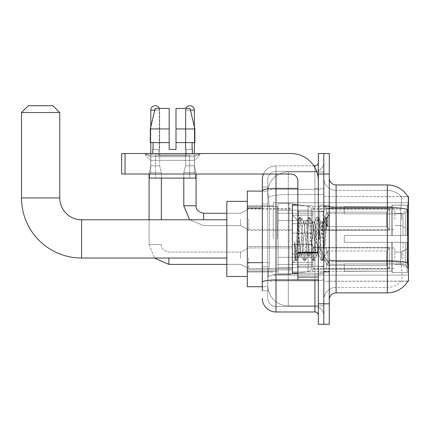 <?xml version="1.0" encoding="UTF-8"?>
<svg xmlns="http://www.w3.org/2000/svg" width="430" height="430" viewBox="0 0 430 430"><rect width="100%" height="100%" fill="white"/><g stroke="black" fill="none" stroke-linecap="round" stroke-linejoin="round"><path stroke-width="0.32" stroke-dasharray="2.15 1.61" d="M408.5 238.908L408.5 202.707L408.5 238.908M273.26 238.908L273.26 202.707L273.26 238.908M408.5 219.44L408.5 209.195L408.5 219.44M401.668 219.44L401.668 213.291L401.668 219.44M408.5 258.236L408.5 247.992L408.5 258.236M401.668 258.236L401.668 252.087L401.668 258.236M292.384 219.44L292.384 233.098L292.384 219.44M247.309 219.44L247.309 208.512L247.309 219.44M292.384 258.236L292.384 244.573L292.384 258.236M247.309 258.236L247.309 246.61L247.309 258.236M312.879 219.44L312.879 233.098L312.879 219.44M312.879 258.236L312.879 244.573L312.879 258.236M394.842 219.44L394.842 209.195L394.842 219.44M394.842 258.236L394.842 247.992L394.842 258.236M262.332 262.671L269.508 262.671L267.879 278.522L269.508 262.671L269.508 208.029L269.508 262.671L247.309 262.671L247.309 286.719L267.842 286.719L267.799 285.353A20.489 20.489 0 0 0 288.288 305.843L323.806 305.843L323.806 273.776L323.806 305.843L288.288 305.843L288.288 273.776L288.288 305.843A20.489 20.489 0 0 1 267.799 285.353L267.799 281.182L267.842 286.719L262.332 286.719M267.879 278.522L267.799 281.182L267.879 278.522M407.877 196.644A23.908 23.908 0 0 0 407.828 196.558L401.072 196.558L407.828 196.558A23.908 23.908 0 0 1 407.877 196.644C408.29 197.757 408.199 202.035 407.608 209.48C408.199 202.046 408.29 197.773 407.877 196.644L323.806 196.558L408.5 196.558L408.5 281.252L323.806 281.252L323.806 196.558L323.806 281.252L407.946 281.048C408.634 279.269 408.634 274.098 407.946 265.541C408.634 274.087 408.634 279.258 407.946 281.048A23.908 23.908 0 0 1 387.328 292.862L336.099 292.862L336.099 184.948A6.832 6.832 0 0 1 329.267 178.117L329.267 206.335L329.267 178.117M247.309 238.908L247.309 201.342L247.309 238.908M323.806 171.968L323.806 273.776L323.806 171.968L288.288 171.968L323.806 171.968M267.825 191.377L269.508 208.029L267.825 191.377A20.489 20.489 0 0 1 288.288 171.968A20.489 20.489 0 0 0 267.825 191.377A20.489 20.489 0 0 1 288.288 171.968L288.288 194.548L323.806 194.548L288.288 194.548L288.288 171.968M262.332 203.927L267.799 203.927L267.799 266.767L267.799 186.996L267.799 203.927L262.332 203.927L262.332 266.767L262.332 191.092L267.842 191.092L247.309 191.092L247.309 262.671M329.267 238.908L329.267 205.782L329.267 238.908M323.806 238.908L323.806 205.094L323.806 238.908M319.705 238.908L319.705 205.094L319.705 238.908M401.249 265.541C402.254 274.087 402.254 279.258 401.249 281.048A18.442 18.442 0 0 1 387.328 287.401L336.099 287.401L336.099 265.541L336.099 287.401L387.328 287.401A18.442 18.442 0 0 0 401.249 281.048C402.254 279.269 402.254 274.098 401.249 265.541L400.593 259.607L400.738 209.48C401.62 202.052 401.754 197.778 401.147 196.644A18.442 18.442 0 0 0 387.328 190.409A18.442 18.442 0 0 1 401.147 196.644C401.754 197.762 401.62 202.041 400.738 209.48L400.593 259.607L401.249 265.541M336.099 184.948L387.328 184.948L387.328 207.523A23.908 4.149 180 0 1 407.608 209.48L407.511 259.607L407.946 265.541M323.806 265.541L323.806 206.335L323.806 265.541M329.267 299.694L329.267 206.335L329.267 299.694A6.832 6.832 0 0 1 336.099 292.862M323.806 178.117L323.806 206.335L323.806 178.117A12.293 12.293 0 0 0 336.099 190.409A12.293 12.293 0 0 1 323.806 178.117A12.293 12.293 0 0 0 336.099 190.409L336.099 261.746A12.293 2.134 0 0 1 323.806 259.613A12.293 2.134 0 0 0 336.099 261.746L336.099 190.409L387.328 190.409L336.099 190.409M323.806 174.021L323.806 153.526L329.267 153.526L329.267 174.021L323.806 174.021L323.806 153.526L318.34 153.526L318.34 174.021L323.806 174.021L323.806 303.795L323.806 174.021M318.34 174.021L318.34 324.285L323.806 324.285L323.806 303.795L323.806 324.285L329.267 324.285L329.267 174.021M323.806 299.694A12.293 12.293 0 0 1 336.099 287.401A12.293 12.293 0 0 0 323.806 299.694A12.293 12.293 0 0 1 336.099 287.401M262.332 290.814L267.799 290.814L262.332 290.814L262.332 266.767L267.799 266.767L267.799 290.814L267.799 266.767L262.332 266.767M262.332 298.329A13.658 13.658 0 0 0 275.995 311.987L275.995 306.525A8.197 8.197 0 0 1 267.799 298.329L267.799 190.769L267.799 298.329A8.197 8.197 0 0 0 275.995 306.525L314.927 306.525L314.927 284.671L314.927 311.987A3.413 3.413 0 0 1 318.34 315.405L318.34 162.406L318.34 315.405M323.806 284.671L323.806 187.808L323.806 284.671M318.34 238.908L318.34 211.587L318.34 238.908M323.806 162.406L323.806 187.808L323.806 162.406A8.88 8.88 0 0 1 314.927 171.285A8.88 8.88 0 0 0 323.806 162.406A8.88 8.88 0 0 1 314.927 171.285L314.927 306.525L275.995 306.525L275.995 280.871L314.927 280.871A8.88 1.543 0 0 0 323.806 279.333A8.88 1.543 0 0 1 314.927 280.871L314.927 171.285L275.995 171.285L314.927 171.285M263.472 174.021A13.658 13.658 0 0 1 275.995 165.824L314.927 165.824A3.413 3.413 0 0 0 318.34 162.406A3.413 3.413 0 0 1 314.927 165.824L314.927 284.671L314.927 280.871L275.995 280.871L275.995 171.285L275.995 189.35L314.927 189.35A8.88 1.543 0 0 0 323.806 187.808A8.88 1.543 0 0 1 314.927 189.35L275.995 189.35L275.995 284.671L275.995 279.925L314.927 279.925A3.413 0.591 0 0 0 318.34 279.333A3.413 0.591 0 0 1 316.114 279.887M275.995 311.987L314.927 311.987M297.85 188.399L275.995 188.399A13.658 2.37 180 0 0 262.332 190.769L262.332 186.996L267.799 186.996L262.332 186.996L262.332 282.295A13.658 2.37 180 0 1 275.995 279.925L275.995 165.824A13.658 13.658 0 0 0 262.332 179.482A13.658 13.658 0 0 1 275.995 165.824L313.835 165.824M262.332 282.295L262.332 284.671M267.799 179.482L267.799 190.769L267.799 179.482A8.197 8.197 0 0 1 275.995 171.285A8.197 8.197 0 0 0 267.799 179.482A8.197 8.197 0 0 1 275.995 171.285M323.806 315.405A8.88 8.88 0 0 0 314.927 306.525A8.88 8.88 0 0 1 323.806 315.405A8.88 8.88 0 0 0 314.927 306.525M297.85 238.908L297.85 204.755L297.85 238.908M297.85 273.055L292.384 273.055L292.384 204.755L292.384 262.811L292.384 204.755L297.85 204.755M299.215 238.672L297.732 220.509L295.104 260.091L294.523 255.931L294.523 241.708C295.937 251.948 297.501 256.705 299.215 255.979L301.403 255.979L300.677 253.695L299.232 238.908L299.215 255.979L301.403 255.979L300.677 253.695L299.215 238.672L299.215 255.979C299.946 255.06 300.677 249.368 301.403 238.908C300.677 249.368 299.946 255.06 299.215 255.979L299.441 255.802L299.232 255.979C297.501 256.705 295.937 251.948 294.523 241.708L295.802 257.758L296.523 260.677L295.802 257.758L294.523 241.708L294.523 255.931L294.996 260.059L295.437 260.677L294.996 260.059L292.384 262.811L295.104 260.091L297.732 220.509L299.613 217.274L299.054 220.052L296.162 257.758L295.437 260.677L296.689 260.537L295.437 260.677L296.162 257.758L299.054 220.052L299.774 217.134L297.732 220.509L292.384 215L297.85 220.466L299.215 238.672M307.907 238.908L306.461 224.116L305.531 222.009L305.015 224.116L302.123 253.695L301.403 255.979L302.123 253.695L305.015 224.116L305.531 222.009L308.288 217.274L307.729 220.052L304.838 257.758L304.112 260.677L303.392 257.758L300.5 220.052L299.774 217.134L300.86 217.134L300.135 220.052L297.248 257.758L296.689 260.537L299.441 255.802L296.689 260.537L297.248 257.758L300.135 220.052L301.027 217.274L299.774 217.134L300.5 220.052L303.392 257.758L303.951 260.537L305.198 260.677L304.472 257.758L301.581 220.052L301.027 217.274L303.779 222.009L302.849 224.116L301.403 238.908L302.849 224.116L303.569 221.832L305.741 221.832L308.288 217.274L307.729 220.052L304.838 257.758L304.112 260.677L305.198 260.677L304.472 257.758L301.581 220.052L301.027 217.274L303.569 221.832L305.741 221.832L306.461 224.116L309.353 253.695L309.869 255.802L309.353 253.695L307.907 238.908M305.741 238.908L304.295 224.116L303.779 222.009L304.295 224.116L307.187 253.695L307.907 255.979L307.187 253.695L305.741 238.908M316.582 238.908L315.136 224.116L314.206 222.009L313.69 224.116L310.799 253.695L309.869 255.802L312.621 260.537L312.067 257.758L309.175 220.052L308.288 217.274L309.536 217.134L308.81 220.052L305.918 257.758L305.198 260.677L308.116 255.802L310.078 255.979L312.621 260.537L312.067 257.758L309.175 220.052L308.45 217.134L309.536 217.134L308.81 220.052L305.918 257.758L305.359 260.537L307.907 255.979L310.078 255.979L310.799 253.695L313.69 224.116L314.206 222.009L316.958 217.274L316.399 220.052L313.508 257.758L312.621 260.537L313.873 260.677L313.147 257.758L310.256 220.052L309.536 217.134L312.454 222.009L311.524 224.116L308.632 253.695L308.116 255.802L308.632 253.695L311.524 224.116L312.244 221.832L314.416 221.832L316.958 217.274L316.399 220.052L313.508 257.758L312.787 260.677L313.873 260.677L313.147 257.758L310.256 220.052L309.697 217.274L312.244 221.832L314.416 221.832L315.136 224.116L318.028 253.695L318.544 255.802L318.028 253.695L316.582 238.908M314.416 238.908L312.97 224.116L312.454 222.009L312.97 224.116L315.862 253.695L316.582 255.979L315.862 253.695L314.416 238.908M322.441 223.648L322.441 231.136L321.129 222.009L320.194 224.116L317.308 253.695L316.582 255.979L318.754 255.979L321.296 260.537L320.737 257.758L317.845 220.052L317.125 217.134L318.211 217.134L317.485 220.052L314.593 257.758L313.873 260.677L316.792 255.802L318.754 255.979L321.296 260.537L320.737 257.758L317.845 220.052L317.125 217.134L318.211 217.134L317.485 220.052L314.593 257.758L314.034 260.537L316.792 255.802L317.308 253.695L320.194 224.116L320.92 221.832L322.441 221.832L322.441 231.136L324.225 257.769L325.601 238.908C326.123 224.379 326.633 217.236 327.133 217.467L327.133 226.615L323.973 220.294L322.441 223.648L319.474 253.695L318.754 255.979L319.474 253.695L322.441 221.832L323.973 220.294L322.441 223.648M326.977 217.295L326.16 220.052L323.269 257.758L322.548 260.677L321.823 257.758L318.931 220.052L318.211 217.134L321.129 222.009L322.441 221.832L323.973 220.294L327.133 226.615L326.52 220.052L325.8 217.134L325.075 220.052L322.183 257.758L321.296 260.537L322.548 260.677L321.823 257.758L318.931 220.052L318.372 217.274L321.129 222.009L321.64 224.116L324.225 257.769L325.601 238.908C326.123 224.379 326.633 217.236 327.133 217.467L327.133 226.615L326.52 220.052L325.8 217.134L325.075 220.052L322.183 257.758L321.463 260.677L322.71 260.537L323.269 257.758L326.16 220.052L326.881 217.134L327.133 217.467L329.267 215L326.977 217.295M150.726 156.681L145.265 153.526L199.907 153.526L145.265 153.526L145.265 154.897L199.907 154.897L145.265 154.897L199.907 154.897L145.265 154.897L150.726 160.358L150.726 174.021L194.441 174.021L150.726 174.021L194.441 174.021L150.726 174.021L194.441 174.021L150.726 174.021L194.441 174.021L150.726 174.021L150.726 156.681L194.441 156.681L199.907 153.526L145.265 153.526L199.907 153.526L199.907 154.897L194.441 160.358L150.726 160.358L194.441 160.358L194.441 174.021L194.441 156.681L150.726 156.681L145.265 153.526L199.907 153.526L145.265 153.526L145.265 154.897L150.726 160.358L150.726 174.021L150.726 156.681L194.441 156.681L199.907 153.526L145.265 153.526L199.907 153.526L199.907 154.897L194.441 160.358L150.726 160.358L194.441 160.358L194.441 174.021L194.441 156.681L150.726 156.681M297.85 279.887L318.34 279.887L297.85 279.887L297.85 277.065L297.85 279.887L318.34 279.887L318.34 180.847A27.321 27.321 0 0 0 291.019 153.526L121.631 153.526L125.044 153.526L121.631 153.526L121.631 174.021L121.631 153.526L121.631 174.021L291.019 174.021A6.832 6.832 0 0 1 297.85 180.847L297.85 279.887M297.85 252.861L318.34 252.861L297.85 252.861L318.34 252.861L318.34 180.847A27.321 27.321 0 0 0 291.019 153.526L125.044 153.526L125.044 174.021L291.019 174.021A6.832 6.832 0 0 1 297.85 180.847L297.85 252.265L318.34 252.265L318.34 279.887L318.34 180.847A27.321 27.321 0 0 0 291.019 153.526L125.044 153.526L125.044 174.021L121.631 174.021L291.019 174.021A6.832 6.832 0 0 1 297.85 180.847L297.85 252.265L318.34 252.265L318.34 180.847M189.662 155.579L189.662 178.117L155.51 178.117L189.662 178.117L155.51 178.117L189.662 178.117L189.662 155.579L155.51 155.579L155.51 178.117L155.51 155.579L189.662 155.579M150.796 142.599L150.796 126.861L155.155 108.446L169.167 108.446L169.167 149.43L169.167 108.446L169.167 128.941L169.167 108.446L155.155 108.446L169.167 108.446L159.358 108.446L159.358 149.43L159.358 108.446L169.167 108.446L169.167 149.43L169.167 142.599L169.167 149.43L175.999 149.43L175.999 108.446L185.808 108.446L185.808 149.43L186.244 149.43L185.808 149.43L185.808 108.446L190.012 108.446L194.371 126.861L194.371 142.599M192.393 149.43L185.808 149.43L186.244 149.43L186.244 155.579L158.923 155.579L186.244 155.579L158.923 155.579L186.244 155.579L186.244 149.43L185.808 149.43L192.097 149.43L192.097 142.599L192.393 153.526L152.779 153.526L192.393 153.526M152.779 149.43L159.358 149.43L158.923 149.43L158.923 155.579L158.923 149.43L159.358 149.43L152.779 149.43L152.779 153.526M192.097 142.599L175.999 142.599L194.865 142.599L175.999 142.599L194.865 142.599L175.999 142.599L175.999 128.941L175.999 149.43L175.999 142.599L194.865 142.599L194.865 128.941L194.865 142.599L192.097 142.599L192.097 149.43L185.808 149.43L185.808 108.446L175.999 108.446L175.999 128.941L194.865 128.941L175.999 128.941L175.999 108.446L190.012 108.446L175.999 108.446L175.999 149.43L175.999 108.446L185.808 108.446L185.808 149.43L192.097 149.43M153.075 142.599L169.167 142.599L150.306 142.599L150.306 128.941L150.306 142.599L153.075 142.599L153.075 149.43L153.075 142.599L169.167 142.599L150.306 142.599L169.167 142.599L169.167 128.941L169.167 142.599L150.306 142.599L153.075 142.599L153.075 149.43L159.358 149.43L159.358 108.446L155.155 108.446L150.306 128.941L169.167 128.941L150.306 128.941L150.306 142.599L169.167 142.599L169.167 108.446L155.155 108.446L159.358 108.446L159.358 149.43L153.075 149.43M195.806 174.021L149.361 174.021L149.361 178.117L195.806 178.117L149.361 178.117L195.806 178.117L195.806 174.021L149.361 174.021M175.999 128.941L194.865 128.941L190.012 108.446L175.999 108.446L175.999 142.599L194.865 142.599M175.999 142.599L175.999 149.43L169.167 149.43L175.999 149.43L169.167 149.43L169.167 142.599M247.309 276.474L226.814 276.474L247.309 276.474L226.814 276.474L226.814 201.342L226.814 276.474L226.814 201.342L226.814 276.474L226.814 201.342L226.814 276.474L226.814 219.784L81.603 219.784L81.603 258.032A60.103 60.103 0 0 1 21.5 197.924L21.5 112.547L59.748 112.547L21.5 112.547L59.748 112.547L21.5 112.547L59.748 112.547L21.5 112.547L59.748 112.547L52.917 105.716L28.332 105.716L52.917 105.716L59.748 112.547L59.748 197.924L59.748 112.547L52.917 105.716L28.332 105.716L21.5 112.547L28.332 105.716L52.917 105.716L28.332 105.716L52.917 105.716L28.332 105.716L21.5 112.547L21.5 197.924L21.5 112.547M344.296 235.489L344.296 238.908L344.296 235.489L402.985 235.489L344.296 235.489L391.424 235.489L391.424 206.298L391.424 235.489L392.515 235.489L392.515 205.201L392.515 235.489L344.296 235.489L344.296 242.321L391.424 242.321L391.424 271.169L391.424 242.321L344.296 242.321L344.296 235.489L344.296 242.321L344.296 235.489L408.5 235.489L408.5 206.572L408.5 235.489L407.135 235.489L407.135 205.201L407.135 235.489L392.515 235.489L408.5 235.489L408.5 209.732L408.5 235.489L344.296 235.489L391.424 235.489L391.424 206.298L391.424 206.642L344.296 206.464L391.424 206.642L391.424 235.489L391.424 206.298L392.515 205.201L391.424 206.298L391.424 235.489L392.515 235.489L392.515 205.201L407.135 205.201L392.515 205.201L392.515 235.489L344.296 235.489L344.296 242.321L408.5 242.321L408.5 271.239L408.5 242.321L407.135 242.321L407.135 272.609L408.5 271.239L407.135 272.609L407.135 242.321L392.515 242.321L392.515 272.609L407.135 272.609L392.515 272.609L392.515 242.321L391.424 242.321L391.424 271.513L392.515 272.609L391.424 271.513L391.424 242.321L408.5 242.321L408.5 271.239L408.5 268.078L405.404 264.955L402.985 263.945L405.404 264.955L408.5 268.078L408.5 242.321L344.296 242.321L391.424 242.321L391.424 271.169L344.296 271.351L391.424 271.169L391.424 271.513L391.424 242.321L344.296 242.321L344.296 235.489L344.296 242.321L344.296 235.489L408.5 235.489L408.5 206.572L407.135 205.201L408.5 206.572L408.5 235.489L407.135 235.489L407.135 205.201L407.135 235.489L392.515 235.489L408.5 235.489L408.5 209.732L405.404 212.855L408.5 209.732L408.5 235.489L344.296 235.489L391.424 235.489L391.424 206.298L391.424 206.642L344.296 206.642L344.296 213.866L402.985 213.866L344.296 213.866L344.296 206.464L391.424 206.642L391.424 235.489L391.424 206.298L392.515 205.201L391.424 206.298L391.424 235.489L392.515 235.489L392.515 205.201L407.135 205.201L392.515 205.201L392.515 235.489L344.296 235.489L344.296 242.321L408.5 242.321L408.5 271.239L408.5 242.321L407.135 242.321L407.135 272.609L408.5 271.239L407.135 272.609L407.135 242.321L392.515 242.321L392.515 272.609L407.135 272.609L392.515 272.609L392.515 242.321L391.424 242.321L391.424 271.513L392.515 272.609L391.424 271.513L391.424 242.321L408.5 242.321L408.5 271.239L408.5 268.078L405.404 264.955L402.985 263.945L344.296 263.945L402.985 263.945L405.404 264.955L408.5 268.078L408.5 242.321L344.296 242.321L391.424 242.321L391.424 271.169L344.296 271.169L344.296 263.945L344.296 271.351L391.424 271.169L391.424 271.513L391.424 242.321L344.296 242.321L344.296 235.489L344.296 242.321L344.296 235.489L408.5 235.489L408.5 206.572L407.135 205.201L408.5 206.572L408.5 235.489L407.135 235.489L407.135 205.201L407.135 235.489L392.515 235.489L408.5 235.489L408.5 209.732L405.404 212.855L402.985 213.866L405.404 212.855L408.5 209.732L408.5 235.489L344.296 235.489L391.424 235.489L391.424 206.298L391.424 206.642L344.296 206.642L344.296 213.866L402.985 213.866L344.296 213.866L344.296 206.464L391.424 206.642L391.424 235.489L391.424 206.298L392.515 205.201L391.424 206.298L391.424 235.489L392.515 235.489L392.515 205.201L407.135 205.201L392.515 205.201L392.515 235.489L344.296 235.489L344.296 242.321L408.5 242.321L408.5 271.239L408.5 242.321L407.135 242.321L407.135 272.609L408.5 271.239L407.135 272.609L407.135 242.321L392.515 242.321L392.515 272.609L407.135 272.609L392.515 272.609L392.515 242.321L391.424 242.321L391.424 271.513L392.515 272.609L391.424 271.513L391.424 242.321L408.5 242.321L408.5 271.239L408.5 268.078L405.404 264.955L402.985 263.945L344.296 263.945L402.985 263.945L405.404 264.955L408.5 268.078L408.5 242.321L344.296 242.321L391.424 242.321L391.424 271.169L344.296 271.169L344.296 263.945L344.296 271.351L391.424 271.169L391.424 242.321L344.296 242.321L344.296 235.489M312.879 238.908L312.879 206.464L312.879 238.908M277.361 238.908L277.361 206.464L277.361 238.908M278.043 220.466L278.043 274.421L278.043 257.35L311.513 257.35L311.513 267.594L311.513 210.216L311.513 220.466L278.043 220.466L278.043 267.594L278.043 257.35L311.513 257.35L311.513 267.594L311.513 210.216L311.513 220.466L278.043 220.466L278.043 274.421L278.043 257.35L311.513 257.35L311.513 267.594L311.513 210.216L311.513 220.466L278.043 220.466L278.043 267.594L278.043 257.35L288.971 257.35L288.971 203.39L288.971 220.466L278.043 220.466L278.043 203.39L278.043 274.421L278.043 257.35L311.513 257.35L311.513 267.594L311.513 210.216L311.513 220.466L278.043 220.466L278.043 267.594L278.043 257.35L311.513 257.344L311.513 267.6L278.043 267.594L278.043 257.35L311.513 257.35L311.513 267.6L278.043 267.594L278.043 203.39L278.043 274.421L278.043 257.35L288.971 257.35L288.971 203.39L288.971 220.466L278.043 220.466L311.513 220.466L288.971 220.466L288.971 203.39L288.971 220.466L308.004 220.466L308.004 206.158L308.004 271.652L308.004 257.35L311.513 257.35L311.513 267.6L278.043 267.594L311.513 267.594C311.621 269.47 310.449 270.819 308.004 271.652L308.004 257.35L311.513 257.35L311.513 267.6C311.621 269.47 310.449 270.819 308.004 271.652L308.004 257.35L288.971 257.35L288.971 274.421L288.971 203.39L288.971 274.421L288.971 257.35L308.004 257.35L308.004 271.652L288.971 274.421L278.043 274.421L288.971 274.421L308.004 271.652C310.449 270.819 311.621 269.47 311.513 267.6C311.621 269.47 310.449 270.819 308.004 271.652L288.971 274.421L278.043 274.421L288.971 274.421L308.004 271.652L308.004 206.158C310.449 206.991 311.621 208.346 311.513 210.211L278.043 210.216L311.513 210.216L278.043 210.216L311.513 210.216L311.513 220.466L278.043 220.466M226.814 258.032L81.603 258.032A60.103 60.103 0 0 1 21.5 197.924L59.748 197.924L59.748 112.547M402.985 213.866L405.404 212.855L402.985 213.866L344.296 213.866L402.985 213.866L405.404 212.855L408.5 209.732L408.5 206.572L407.135 205.201L408.5 206.572L408.5 209.732L405.404 212.855L402.985 213.866L344.296 213.866L344.296 206.642L344.296 213.866L402.985 213.866L405.404 212.855L408.5 209.732L408.5 235.489L408.5 206.572L408.5 235.489L407.135 235.489L407.135 205.201L407.135 235.489L392.515 235.489L408.5 235.489L408.5 206.572L407.135 205.201L392.515 205.201L391.424 206.642L392.515 205.201L407.135 205.201L408.5 206.572L408.5 209.732L405.404 212.855L402.985 213.866L402.985 235.489L408.5 235.489L402.985 235.489L402.985 213.866M81.603 258.032A60.103 60.103 0 0 1 21.5 197.924L59.748 197.924L21.5 197.924M344.296 263.945L402.985 263.945L344.296 263.945L344.296 271.169L344.296 263.945L402.985 263.945L405.404 264.955L402.985 263.945L344.296 263.945L344.296 271.351L391.424 271.169L344.296 271.169L344.296 263.945M344.296 213.866L344.296 206.464L391.424 206.642L344.296 206.642L344.296 213.866M391.424 242.321L391.424 271.513L392.515 272.609L407.135 272.609L408.5 271.239L408.5 242.321L408.5 271.239L407.135 272.609L407.135 242.321L407.135 272.609L392.515 272.609L392.515 242.321L392.515 272.609L391.424 271.513L391.424 242.321L392.515 242.321L391.424 242.321M391.424 271.169L391.424 271.513L391.424 271.169M407.135 242.321L392.515 242.321L407.135 242.321M408.5 242.321L408.5 271.239L408.5 268.078L405.404 264.955L408.5 268.078L408.5 242.321L405.404 242.321L408.5 242.321M402.985 242.321L344.296 242.321L344.296 238.908L344.296 242.321L402.985 242.321L402.985 263.945L402.985 242.321M226.814 219.784L81.603 219.784L226.814 219.784L226.814 238.908L226.814 201.342L247.309 201.342M311.513 220.466L308.004 220.466L308.004 206.158L288.971 203.39L278.043 203.39L288.971 203.39L308.004 206.158C310.449 206.991 311.621 208.346 311.513 210.211L311.513 220.466L311.513 210.211C311.621 208.346 310.449 206.991 308.004 206.158L288.971 203.39L278.043 203.39L288.971 203.39L308.004 206.158C310.449 206.991 311.621 208.346 311.513 210.211L311.513 220.466M159.331 108.446A4.44 4.44 0 0 1 159.675 110.155L150.796 110.155A4.44 4.44 0 0 1 155.235 105.716A4.44 4.44 0 0 1 159.675 110.155L159.675 165.754L150.796 165.754L159.675 165.754L161.384 172.586L149.086 172.586L161.384 172.586L161.384 219.784M389.376 258.236L389.376 268.97L326.537 268.97L389.376 268.97L389.376 268.272L386.645 265.466L386.645 258.236L386.645 265.466L389.376 268.272L389.376 268.97L326.537 269.164L326.537 263.058L327.902 265.466L386.645 265.466L327.902 265.466L327.902 251.007L326.537 253.415L327.902 251.007L386.645 251.007L327.902 251.007L326.537 253.415L326.537 247.503L389.376 247.503L389.376 268.97L389.376 248.196L386.645 251.007L389.376 248.196L389.376 268.272L386.645 265.466L386.645 251.007L386.645 265.466L389.376 268.272L389.376 268.97L389.376 258.236L389.376 268.97L326.537 269.164L326.537 263.058L326.537 268.97L326.537 263.058L327.902 265.466L326.537 263.058L327.902 265.466L327.902 251.007L386.645 251.007L327.902 251.007L327.902 258.236L327.902 251.007L326.537 253.415L326.537 247.309L326.537 253.415L326.537 247.503L389.376 247.503L389.376 248.196L386.645 251.007L389.376 248.196L389.376 268.272L389.376 247.503L389.376 258.236L389.376 247.503L326.537 247.503L389.376 247.503L389.376 258.236M248.674 258.236L248.674 268.481L248.674 258.236M240.477 258.236L240.477 252.087L240.477 258.236M149.086 219.784L149.086 244.573L161.384 244.573L149.086 244.573L161.384 244.573L149.086 244.573L149.086 172.586L155.235 172.586L149.086 172.586L149.086 174.021M150.796 110.155L159.675 110.155L150.796 110.155L150.796 165.754L155.235 165.754L150.796 165.754L149.086 172.586L150.796 165.754L150.796 153.526M312.879 262.499L312.879 244.573L312.879 271.894L312.879 262.499L292.384 262.499L312.879 262.499L312.879 253.969L292.384 253.969L292.384 244.573L292.384 253.969L312.879 253.969L312.879 271.894L312.879 262.499L292.384 262.499L292.384 271.894L292.384 262.499L312.879 262.499M292.384 253.969L292.384 271.894L292.384 244.573L292.384 253.969L312.879 253.969L292.384 253.969L292.384 262.499L292.384 253.969M327.902 265.466L386.645 265.466L327.902 265.466L327.902 258.236L327.902 265.466M161.384 178.117L161.384 172.586L159.675 165.754L159.675 110.155L154.752 110.155M386.645 258.236L386.645 251.007L386.645 258.236M185.835 108.446A4.44 4.44 0 0 0 185.491 110.155L194.371 110.155A4.44 4.44 0 0 0 189.931 105.716A4.44 4.44 0 0 0 185.491 110.155A4.44 4.44 0 0 1 189.931 105.716A4.44 4.44 0 0 1 194.371 110.155L194.371 165.754L185.491 165.754L194.371 165.754L185.491 165.754L194.371 165.754L196.08 172.586L183.787 172.586L196.08 172.586L183.787 172.586L196.08 172.586L196.08 205.782L196.08 174.021M389.376 219.44L389.376 230.174L326.537 230.174L389.376 230.174L389.376 229.48L386.645 226.669L386.645 219.44L386.645 226.669L389.376 229.48L389.376 230.174L326.537 230.367L326.537 224.261L327.902 226.669L386.645 226.669L327.902 226.669L327.902 212.21L326.537 214.618L327.902 212.21L386.645 212.21L327.902 212.21L326.537 214.618L326.537 208.706L389.376 208.706L389.376 230.174L389.376 209.399L386.645 212.21L389.376 209.399L389.376 229.48L386.645 226.669L386.645 212.21L386.645 226.669L389.376 229.48L389.376 230.174L326.537 230.174L389.376 230.174L389.376 209.399L386.645 212.21L327.902 212.21L386.645 212.21L389.376 209.399L389.376 230.174L389.376 219.44L389.376 229.48L386.645 226.669L327.902 226.669L326.537 224.261L326.537 230.367L326.537 224.261L327.902 226.669L327.902 212.21L326.537 214.618L327.902 212.21L386.645 212.21L386.645 219.44L386.645 212.21L327.902 212.21L327.902 219.44L327.902 212.21L327.902 219.44L327.902 212.21L326.537 214.618L326.537 208.512L326.537 214.618L326.537 208.706L389.376 208.706L389.376 209.399L386.645 212.21L389.376 209.399L389.376 230.174L326.537 230.367L326.537 224.261L326.537 230.174L326.537 224.261L327.902 226.669L386.645 226.669L386.645 219.44L386.645 226.669L389.376 229.48L389.376 208.706L389.376 219.44L389.376 208.706L326.537 208.512L326.537 214.618L326.537 208.706L389.376 208.706L389.376 219.44L389.376 208.706L326.537 208.706L389.376 208.706L389.376 219.44M248.674 219.44L248.674 229.684L248.674 219.44M240.477 219.44L240.477 225.589L240.477 219.44M183.787 205.782L183.787 172.586L189.931 172.586L183.787 172.586L183.787 205.782L196.069 205.782M194.371 153.526L194.371 110.155L185.491 110.155L194.371 110.155L185.491 110.155L185.491 165.754L189.931 165.754L185.491 165.754L183.787 172.586L183.787 178.117M312.879 223.707L312.879 205.782L312.879 233.098L312.879 223.707L292.384 223.707L312.879 223.707L312.879 215.172L292.384 215.172L292.384 205.782L292.384 215.172L312.879 215.172L312.879 233.098L312.879 223.707L292.384 223.707L292.384 233.098L292.384 223.707L312.879 223.707L312.879 215.172L292.384 215.172L292.384 233.098L292.384 223.707L312.879 223.707L312.879 233.098L312.879 223.707L292.384 223.707L292.384 233.098L292.384 205.782L292.384 215.172L312.879 215.172L312.879 205.782L312.879 223.707M327.902 226.669L327.902 219.44L327.902 226.669L326.537 224.261L327.902 226.669L386.645 226.669L327.902 226.669L327.902 219.44L327.902 226.669M194.371 110.155L185.491 110.155L185.491 165.754L183.787 172.586L185.491 165.754L185.491 110.155L190.415 110.155M292.384 215.172L292.384 205.782L292.384 215.172L312.879 215.172L292.384 215.172L292.384 223.707L292.384 215.172M386.645 219.44L386.645 212.21L386.645 219.44M318.34 252.861L318.34 279.887M175.999 149.43L175.999 108.446L190.012 108.446M150.306 128.941L169.167 128.941M155.155 108.446L169.167 108.446L169.167 149.43M288.288 273.776A20.489 3.558 180 0 0 268.046 276.786A20.489 3.558 180 0 1 288.288 273.776L323.806 273.776L288.288 273.776L288.288 194.548L288.288 273.776M408.5 259.607L407.511 259.607M408.5 211.797L407.511 211.797M268.331 197.295A20.489 3.558 180 0 1 288.288 194.548A20.489 3.558 180 0 0 268.331 197.295M267.799 285.353A20.489 20.489 0 0 0 288.288 305.843M262.332 208.029L247.309 208.029M329.267 206.335A6.832 1.188 0 0 0 336.099 207.523L387.328 207.523L387.328 287.401L387.328 190.409A18.442 18.442 0 0 1 401.147 196.644A18.442 18.442 0 0 0 387.328 190.409L387.328 208.475A18.442 3.204 180 0 1 400.738 209.48A18.442 3.204 180 0 0 387.328 208.475L387.328 261.746A18.442 3.204 180 0 1 400.851 262.773A18.442 3.204 180 0 0 387.328 261.746L387.328 292.862M407.683 262.773A23.908 4.149 180 0 0 387.328 260.8L336.099 260.8A6.832 1.188 0 0 1 329.267 259.613M329.267 303.795L318.34 303.795M387.328 208.475L336.099 208.475A12.293 2.134 0 0 1 323.806 206.335A12.293 2.134 0 0 0 336.099 208.475L387.328 208.475M387.328 261.746L336.099 261.746L387.328 261.746M314.927 279.887L314.927 167.625M275.995 165.824L275.995 174.021M318.34 187.808A3.413 0.591 0 0 1 314.927 188.399A3.413 0.591 -0 0 0 318.34 187.808M275.995 189.35A8.197 1.424 180 0 0 267.799 190.769A8.197 1.424 180 0 1 275.995 189.35M275.995 280.871A8.197 1.424 180 0 0 267.799 282.295A8.197 1.424 180 0 1 275.995 280.871M275.995 306.525A8.197 8.197 0 0 1 267.799 298.329M323.123 238.908L323.123 211.587L323.123 238.908M298.533 238.908L298.533 211.587L298.533 238.908M297.85 277.065L318.34 277.065M405.404 242.321L405.404 264.955L405.404 242.321M405.404 212.855L405.404 235.489L405.404 212.855M308.004 220.466L308.004 206.158L308.004 220.466M226.814 264.38L240.477 264.38L248.674 268.481L240.477 264.38L168.899 264.38L168.899 258.032M203.594 213.307L203.594 219.784M318.34 252.265L297.85 252.265M125.044 174.021L125.044 153.526M273.26 202.707L408.5 202.707L273.26 202.707M394.842 213.291L401.668 213.291L394.842 213.291L401.668 213.291L408.5 209.195M401.668 252.087L408.5 247.992L401.668 252.087L394.842 252.087L401.668 252.087M247.309 208.512L292.384 208.512M247.309 246.61L292.384 246.61L247.309 246.61M292.384 205.782L312.879 205.782L292.384 205.782M292.384 244.573L312.879 244.573L292.384 244.573M312.879 209.195L394.842 209.195M312.879 247.992L394.842 247.992L312.879 247.992M247.309 205.782L273.26 205.782L247.309 205.782M247.309 272.034L273.26 272.034L247.309 272.034M394.842 264.38L401.668 264.38L408.5 268.481L401.668 264.38L394.842 264.38M394.842 225.589L401.668 225.589L394.842 225.589L401.668 225.589L408.5 229.684M312.879 268.481L394.842 268.481L312.879 268.481M312.879 229.684L394.842 229.684M292.384 271.894L312.879 271.894L292.384 271.894M292.384 233.098L312.879 233.098L292.384 233.098M247.309 269.863L292.384 269.863L247.309 269.863M247.309 230.367L292.384 230.367M273.26 275.103L408.5 275.103L273.26 275.103M323.806 205.782L329.267 205.782L323.806 205.782M319.705 272.717L323.806 272.717L319.705 272.717M323.806 211.243L319.705 211.243L323.806 211.243M323.806 266.568L319.705 266.568L323.806 266.568M319.705 205.094L323.806 205.094L319.705 205.094M323.806 272.034L329.267 272.034L323.806 272.034M318.34 211.587L297.85 211.587L318.34 211.587M318.34 266.229L297.85 266.229L318.34 266.229M323.806 271.69L329.267 271.69L323.806 271.69M298.533 211.587L323.123 211.587L323.806 210.904L323.123 211.587L298.533 211.587L297.85 210.904M298.533 266.229L323.123 266.229L323.806 266.912L323.123 266.229L298.533 266.229L297.85 266.912M324.225 257.769L329.267 262.811L324.225 257.769M323.806 206.12L329.267 206.12L323.806 206.12M325.8 217.134L326.881 217.134L325.8 217.134M324.344 257.726L322.71 260.537L324.344 257.726M323.51 220.923L325.634 217.274L323.51 220.923M301.193 255.802L303.951 260.537L301.193 255.802M314.083 238.908L329.267 213.635L344.296 213.635L329.267 213.635L344.296 213.635L329.267 213.635L314.083 238.908L329.267 264.176L344.296 264.176L329.267 264.176L344.296 264.176L329.267 264.176L314.083 238.908L329.267 213.635L314.083 238.908L329.267 264.176L314.083 238.908M312.879 271.351L344.296 271.351L312.879 271.351M277.361 264.52L312.879 264.52L277.361 264.52M247.309 271.351L277.361 271.351L247.309 271.351M247.309 206.464L277.361 206.464L247.309 206.464M277.361 213.291L312.879 213.291L277.361 213.291M312.879 206.464L344.296 206.464L312.879 206.464M312.879 269.164L326.537 269.164L312.879 269.164M323.387 258.236L326.537 252.996L323.387 258.236L326.537 263.477L323.387 258.236M248.674 268.481L292.384 268.481L248.674 268.481M161.384 244.573C160.971 248.218 163.475 250.722 168.899 252.087L240.477 252.087L248.674 247.992L292.384 247.992L248.674 247.992L240.477 252.087L168.899 252.087C163.475 250.722 160.971 248.218 161.384 244.573M312.879 247.309L326.537 247.309L312.879 247.309M149.086 244.573L154.359 258.032L149.086 244.573M312.879 230.367L326.537 230.367M326.537 224.68L323.387 219.44L326.537 214.199L323.387 219.44L326.537 224.68L323.387 219.44L326.537 214.199M189.582 219.784L203.594 225.589L240.477 225.589L248.674 229.684L240.477 225.589L203.594 225.589L189.582 219.784L203.594 225.589L240.477 225.589L248.674 229.684L292.384 229.684M312.879 208.512L326.537 208.512M226.814 213.291L240.477 213.291L248.674 209.195L240.477 213.291L203.594 213.291L240.477 213.291L248.674 209.195L292.384 209.195M194.371 165.754L196.08 172.586L194.371 165.754"/><path stroke-width="0.64" d="M336.099 292.862L387.328 292.862A23.908 23.908 0 0 0 407.946 281.048L408.5 281.252L408.5 196.558L407.877 196.644A23.908 23.908 0 0 0 387.328 184.948A23.908 23.908 0 0 1 407.828 196.558A23.908 23.908 0 0 0 387.328 184.948L336.099 184.948A6.832 6.832 0 0 1 329.267 178.117A6.832 6.832 0 0 0 336.099 184.948L336.099 292.862A6.832 6.832 0 0 0 329.267 299.694M262.332 290.814L262.332 190.769L262.332 191.092L247.309 191.092L247.309 286.719L262.332 286.719M323.806 303.795L323.806 324.285L329.267 324.285L329.267 303.795L323.806 303.795L323.806 324.285L318.34 324.285L318.34 303.795L323.806 303.795L323.806 174.021L323.806 303.795M318.34 303.795L318.34 153.526L323.806 153.526L323.806 174.021L323.806 153.526L329.267 153.526L329.267 303.795M407.946 265.541L407.511 259.607L407.608 209.48A23.908 4.149 180 0 0 387.328 207.523L387.328 184.948A23.908 23.908 0 0 1 407.877 196.644M275.995 174.021L275.995 311.987L314.927 311.987L314.927 279.887M313.835 165.824L314.927 165.824A3.413 3.413 0 0 0 318.34 162.406M262.332 203.927L262.332 179.482A13.658 13.658 0 0 1 263.472 174.021M262.332 284.671L262.332 266.767M297.85 188.399L275.995 188.399A13.658 2.37 180 0 0 262.332 190.769L262.332 179.482M318.34 315.405A3.413 3.413 0 0 0 314.927 311.987M275.995 311.987A13.658 13.658 0 0 1 262.332 298.329M175.999 149.43L169.167 149.43L175.999 149.43L169.167 149.43L175.999 149.43L175.999 108.446L190.012 108.446L194.865 128.941L194.865 142.599L175.999 142.599M185.835 108.446A4.44 4.44 0 0 1 194.371 110.155L194.371 126.861L194.865 128.941L175.999 128.941M169.167 128.941L169.167 142.599L150.306 142.599L150.306 128.941L155.155 108.446L169.167 108.446L169.167 128.941L150.306 128.941L150.796 126.861L150.796 110.155L154.752 110.155M297.85 204.755L292.384 204.755L292.384 273.055L297.85 273.055M226.814 258.032L81.603 258.032L81.603 219.784A21.855 21.855 0 0 1 59.748 197.924L59.748 112.547L21.5 112.547L28.332 105.716L52.917 105.716L59.748 112.547M226.814 219.784L81.603 219.784A21.855 21.855 0 0 1 59.748 197.924A21.855 21.855 0 0 0 81.603 219.784A21.855 21.855 0 0 1 59.748 197.924L21.5 197.924L21.5 112.547M81.603 258.032A60.103 60.103 0 0 1 21.5 197.924M247.309 201.342L226.814 201.342L226.814 276.474L247.309 276.474M150.796 110.155A4.44 4.44 0 0 1 159.331 108.446M161.384 219.784L161.384 178.117M149.086 219.784L149.086 174.021M150.796 142.599L150.796 153.526M183.787 178.117L183.787 205.782L196.08 205.782L196.08 174.021M194.371 142.599L194.371 153.526M318.34 279.887L297.85 279.887L297.85 252.265L318.34 252.265M318.34 180.847A27.321 27.321 0 0 0 291.019 153.526L125.044 153.526L125.044 174.021L291.019 174.021A6.832 6.832 0 0 1 297.85 180.847L297.85 252.265M125.044 174.021L121.631 174.021L121.631 153.526L125.044 153.526M152.779 149.43L153.075 149.43L152.779 149.43L152.779 153.526M192.393 149.43L192.097 149.43L192.393 149.43L192.393 153.526M192.097 142.599L192.097 149.43M169.167 142.599L169.167 149.43M153.075 149.43L153.075 142.599M149.361 174.021L149.361 178.117L195.806 178.117L195.806 174.021M194.865 142.599L194.865 128.941L190.012 108.446M155.155 108.446L150.306 128.941M408.5 211.797L407.511 211.797M408.5 259.607L407.511 259.607M262.332 208.029L247.309 208.029M262.332 262.671L247.309 262.671M387.328 292.862L387.328 207.523L336.099 207.523A6.832 1.188 0 0 1 329.267 206.335M407.683 262.773A23.908 4.149 180 0 0 387.328 260.8L336.099 260.8A6.832 1.188 -0 0 1 329.267 259.613M329.267 174.021L318.34 174.021M316.114 279.887A3.413 0.591 0 0 1 314.927 279.925L275.995 279.925A13.658 2.37 180 0 0 262.332 282.295M314.927 167.625L314.927 165.824M226.814 264.38L168.899 264.38L154.359 258.032L168.899 264.38L168.899 258.032M203.594 219.784L203.594 213.307M190.415 110.155L194.371 110.155M318.34 252.861L297.85 252.861M297.85 277.065L318.34 277.065M298.533 211.587L297.85 210.904M298.533 266.229L297.85 266.912M183.787 205.782L189.582 219.784M196.08 205.782C195.666 209.421 198.171 211.925 203.594 213.291C198.171 211.925 195.666 209.421 196.08 205.782C195.666 209.421 198.171 211.925 203.594 213.291L226.814 213.291"/></g></svg>
